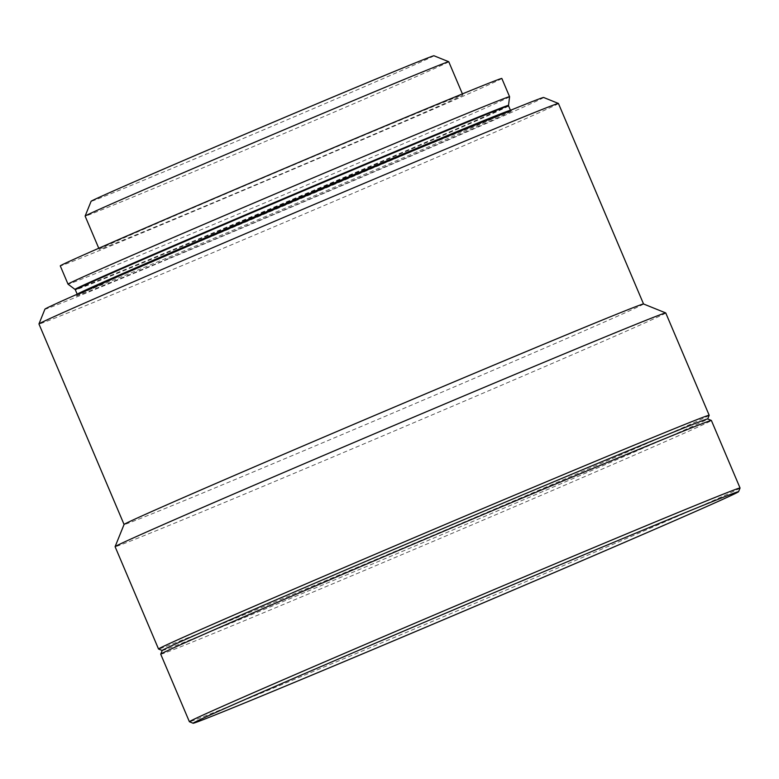 <?xml version="1.0" encoding="UTF-8"?>
<svg xmlns="http://www.w3.org/2000/svg" width="779" height="779" viewBox="0 0 779 779"><rect width="100%" height="100%" fill="white"/><g stroke="black" fill="none" stroke-linecap="round" stroke-linejoin="round"><path stroke-width="0.58" stroke-dasharray="3.9 2.92" d="M162.227 650.475A296.283 2.59 157 0 0 162.246 650.523A296.283 2.59 157 0 0 277.012 604.066A296.283 2.59 157 0 0 559.458 484.392A296.283 2.59 157 0 0 707.683 418.995A296.283 2.59 157 0 0 707.663 418.956L707.683 418.995M160.727 654.204A299.107 2.61 157 0 0 276.613 607.318A299.107 2.61 157 0 0 562.818 486.047A299.107 2.61 157 0 0 711.383 420.465M740.05 488.024A299.107 2.61 -23 0 1 590.414 554.035A299.107 2.61 -23 0 1 305.28 674.848A299.107 2.61 -23 0 1 189.414 721.753M709.182 415.295A299.107 2.61 -23 0 1 559.546 481.315A299.107 2.61 -23 0 1 274.403 602.128A299.107 2.61 -23 0 1 158.546 649.024M509.583 96.723A239.844 2.094 -23 0 1 389.958 149.51A239.844 2.094 -23 0 1 160.941 246.544A239.844 2.094 -23 0 1 68.026 284.15M433.952 55.757A186.239 1.626 -23 0 1 342.117 96.314A186.239 1.626 -23 0 1 163.249 172.11A186.239 1.626 -23 0 1 91.104 201.284M448.762 61.745A197.525 1.724 -23 0 1 350.647 105.058A197.525 1.724 -23 0 1 161.643 185.139A197.525 1.724 -23 0 1 85.125 216.104M386.345 125.955A197.525 1.724 -23 0 1 462.872 94.989A197.525 1.724 -23 0 1 364.767 138.302A197.525 1.724 -23 0 1 175.762 218.383A197.525 1.724 -23 0 1 99.235 249.348A197.525 1.724 -23 0 1 197.34 206.036A197.525 1.724 -23 0 1 386.345 125.955M543.615 97.472A270.888 2.366 -23 0 1 410.046 156.472A270.888 2.366 -23 0 1 149.88 266.72A270.888 2.366 -23 0 1 44.929 309.156M558.436 103.471A282.173 2.464 -23 0 1 418.274 165.343A282.173 2.464 -23 0 1 148.273 279.749A282.173 2.464 -23 0 1 38.95 323.976M643.551 303.985L643.542 303.976A282.173 2.464 -23 0 1 643.551 303.985A282.173 2.464 -23 0 1 503.39 365.857A282.173 2.464 -23 0 1 233.388 480.263A282.173 2.464 -23 0 1 124.065 524.491A282.173 2.464 -23 0 1 124.065 524.471L124.065 524.491M665.753 312.954A299.107 2.61 -23 0 1 517.178 378.536A299.107 2.61 -23 0 1 230.974 499.806A299.107 2.61 -23 0 1 115.097 546.692M501.832 78.455A239.844 2.094 -23 0 1 382.703 131.047A239.844 2.094 -23 0 1 153.2 228.286A239.844 2.094 -23 0 1 60.275 265.882M508.521 105.379A235.482 2.055 -23 0 1 391.068 157.212A235.482 2.055 -23 0 1 166.229 252.484A235.482 2.055 -23 0 1 74.998 289.399M508.599 105.944A235.336 2.055 -23 0 1 391.71 157.553A235.336 2.055 -23 0 1 166.521 252.961A235.336 2.055 -23 0 1 75.349 289.856M510.401 110.326A235.336 2.055 -23 0 1 510.469 110.345A235.336 2.055 -23 0 1 393.58 161.944A235.336 2.055 -23 0 1 168.391 257.362A235.336 2.055 -23 0 1 77.218 294.248A235.336 2.055 -23 0 1 77.248 294.189M168.235 258.667A236.465 2.064 -23 0 1 116.831 277.353A236.465 2.064 -23 0 1 420.339 148.01A236.465 2.064 -23 0 1 471.733 129.314A236.465 2.064 -23 0 1 168.235 258.667M77.199 294.209L76.965 295.465L118.291 276.711L192.579 244.528L420.329 148.01L511.521 111.008L510.449 110.306M462.872 94.989L462.414 93.899M99.235 249.348L98.767 248.258"/><path stroke-width="1.17" d="M740.05 487.995L711.383 420.465A299.107 2.61 157 0 0 711.363 420.446L707.663 418.956A296.283 2.59 157 0 0 592.897 465.414A296.283 2.59 157 0 0 310.451 585.078A296.283 2.59 157 0 0 162.227 650.475L160.727 654.175A299.107 2.61 157 0 0 160.727 654.204L189.394 721.734A299.107 2.61 -23 0 1 189.394 721.734A299.107 2.61 -23 0 1 337.959 656.152A299.107 2.61 -23 0 1 624.164 534.881A299.107 2.61 -23 0 1 740.05 487.995A299.107 2.61 -23 0 1 740.05 488.024L738.55 491.715A296.283 2.59 157 0 0 623.765 538.133A296.283 2.59 157 0 0 339.206 658.713A296.283 2.59 157 0 0 193.114 723.243A296.283 2.59 157 0 0 307.88 676.785A296.283 2.59 157 0 0 590.326 557.112A296.283 2.59 157 0 0 738.55 491.715M711.363 420.446A299.107 2.61 157 0 0 595.507 467.351A299.107 2.61 157 0 0 310.363 588.155A299.107 2.61 157 0 0 160.727 654.175M162.217 650.504L158.546 649.024A299.107 2.61 -23 0 1 158.526 649.004A299.107 2.61 -23 0 1 307.092 583.422A299.107 2.61 -23 0 1 593.296 462.151A299.107 2.61 -23 0 1 709.182 415.265A299.107 2.61 -23 0 1 709.182 415.295L707.692 418.966M416.658 134.3A239.844 2.094 -23 0 1 509.583 96.713A239.844 2.094 -23 0 1 509.583 96.723L508.521 105.379A235.482 2.055 -23 0 0 417.291 142.284A235.482 2.055 -23 0 0 191.478 237.965A235.482 2.055 -23 0 0 74.998 289.399L68.026 284.15A239.844 2.094 -23 0 1 68.016 284.14A239.844 2.094 -23 0 1 187.155 231.548A239.844 2.094 -23 0 1 416.658 134.3M85.125 216.085L91.104 201.284A186.239 1.626 -23 0 1 184.272 160.182A186.239 1.626 -23 0 1 361.807 84.96A186.239 1.626 -23 0 1 433.952 55.757L448.753 61.736A197.525 1.724 -23 0 1 448.762 61.745A197.525 1.724 -23 0 0 372.235 92.701A197.525 1.724 -23 0 0 183.941 172.49A197.525 1.724 -23 0 0 85.125 216.085A197.525 1.724 -23 0 0 85.125 216.104L98.767 248.258M643.532 303.966A282.173 2.464 -23 0 0 534.228 348.213A282.173 2.464 -23 0 0 265.23 462.19A282.173 2.464 -23 0 0 124.065 524.471L38.95 323.976A282.173 2.464 -23 0 1 38.95 323.957L44.929 309.156A270.888 2.366 -23 0 1 180.446 249.368A270.888 2.366 -23 0 1 438.684 139.957A270.888 2.366 -23 0 1 543.615 97.472L558.416 103.451A282.173 2.464 -23 0 1 558.436 103.471L643.542 303.976L665.733 312.934A299.107 2.61 -23 0 1 665.753 312.954L709.182 415.265M38.95 323.957A282.173 2.464 -23 0 1 180.115 261.676A282.173 2.464 -23 0 1 449.113 147.698A282.173 2.464 -23 0 1 558.416 103.451M158.526 649.004L115.097 546.692A299.107 2.61 -23 0 1 115.097 546.673A299.107 2.61 -23 0 1 264.733 480.653A299.107 2.61 -23 0 1 549.867 359.84A299.107 2.61 -23 0 1 665.733 312.934M68.016 284.14L60.275 265.882A239.844 2.094 -23 0 1 179.404 213.29A239.844 2.094 -23 0 1 408.907 116.052A239.844 2.094 -23 0 1 501.832 78.455L509.583 96.713M77.199 294.209L75.349 289.856A235.336 2.055 -23 0 1 192.247 238.247A235.336 2.055 -23 0 1 417.427 142.839A235.336 2.055 -23 0 1 508.599 105.944L508.521 105.379M77.248 294.189A235.336 2.055 -23 0 1 196.123 241.782A235.336 2.055 -23 0 1 419.297 147.231A235.336 2.055 -23 0 1 510.401 110.326M510.449 110.306L508.599 105.944M462.414 93.899L448.762 61.745M124.065 524.471L115.097 546.673M193.114 723.243L189.414 721.753"/></g></svg>
